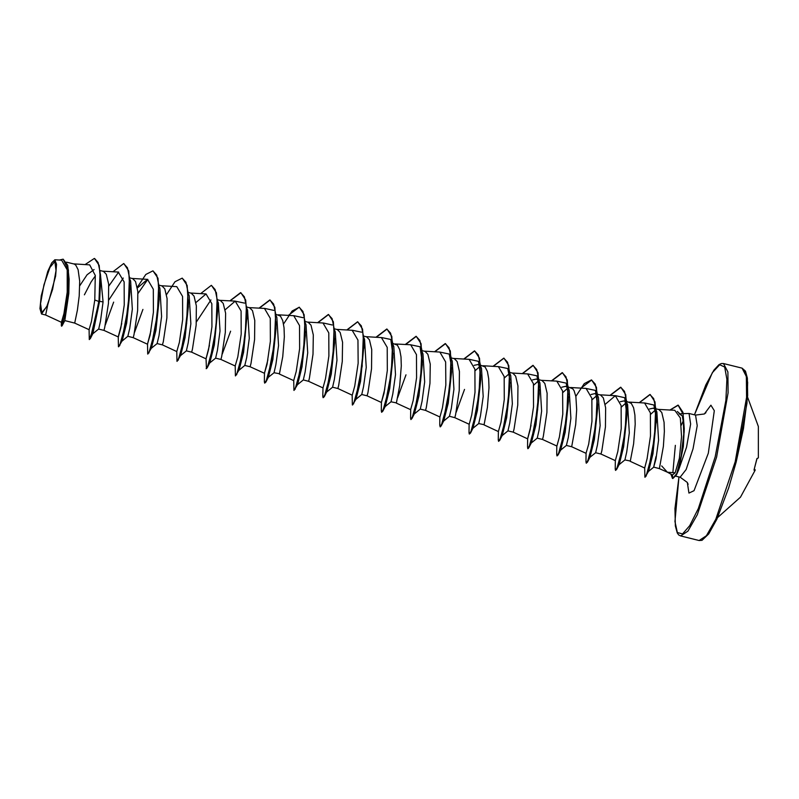 <?xml version="1.0" encoding="UTF-8"?>
<svg xmlns="http://www.w3.org/2000/svg" width="799" height="799" viewBox="0 0 799 799"><rect width="100%" height="100%" fill="white"/><g stroke="black" fill="none" stroke-linecap="round" stroke-linejoin="round"><path stroke-width="1.2" d="M754.086 469.772L756.863 458.876L758.311 457.837L758.381 426.486L747.554 397.063M52.634 289.288L46.722 306.726L41.738 312.659L40.599 303.6L43.975 284.863L49.888 267.425L54.871 261.503L56.01 270.561L52.634 289.288M669.822 410.037L678.011 405.123L683.115 414.142L683.774 434.107L681.078 456.988L676.743 473.607L672.688 478.491L672.438 475.015L675.135 472.808L667.385 472.189L661.682 465.917M679.05 413.692L681.956 415.73M682.416 416.669L684.024 426.586L682.416 416.669M684.184 430.521L683.315 446.401L678.621 469.952L686.551 447.24L690.676 424.069L689.038 413.502L680.948 413.652M683.335 420.544L681.367 425.138M670.101 410.057L678.251 405.183L682.955 412.304L684.244 428.414L682.106 452.134L676.433 474.926L678.621 469.952M675.345 445.373L672.838 472.668M656.089 410.127L656.888 412.004L658.586 440.139L656.019 458.996L653.722 467.135L655.979 456.619M655.49 408.688L659.005 409.597L661.802 412.484L664.109 422.311L664.408 431.45L663.4 446.421L659.425 468.564L668.054 472.529M66.487 262.162L74.287 264.119L75.805 265.158L78.112 269.633L79.66 281.238L79.181 295.99L77.433 310.102L74.716 323.096L64.839 320.639L62.032 325.872L66.297 308.714L69.163 279.231L67.695 265.288L63.241 259.246M69.163 279.231L68.784 293.403L64.839 320.639M100.404 273.767L103.111 301.942L100.474 321.168L98.647 329.048L103.95 330.367L104.799 327.22L108.414 303.26L108.634 284.114L106.317 274.287L103.52 271.4L100.125 270.521M105.258 325.103L113.668 302.112M129.847 279.201L130.646 281.088L132.344 309.213L129.718 328.419L127.89 336.319L133.183 337.637L134.032 334.501L137.648 310.531L137.867 291.395L135.56 281.558L132.764 278.671L129.758 277.902M134.492 332.374L142.911 309.383M159.081 286.471L159.88 288.359L161.578 316.484L158.951 335.7L157.123 343.59L162.417 344.908L163.266 341.772L166.881 317.812L167.101 298.666L164.794 288.839L161.997 285.942L158.991 285.173M188.324 293.752L189.123 295.63L190.821 323.765L188.184 342.971L186.357 350.861L191.66 352.189L192.499 349.043L196.125 325.083L196.344 305.937L194.027 296.109L191.231 293.213L188.224 292.444M217.558 301.023L218.357 302.911L220.055 331.036L217.428 350.232L215.6 358.132L220.894 359.46L221.742 356.314L225.358 332.354L225.578 313.208L223.261 303.38L220.464 300.494L217.458 299.715M222.202 354.197L230.611 331.205M246.791 308.294L247.59 310.182L249.288 338.307L246.651 357.523L244.834 365.413L250.127 366.731L250.976 363.595L254.591 339.625L254.811 320.489L252.494 310.651L249.697 307.765L246.701 306.996M276.025 315.565L276.824 317.453L278.521 345.577L275.895 364.793L274.067 372.684L279.46 373.772L282.736 356.614L284.344 336.898L284.044 327.76L282.766 320.549L280.459 316.074L275.685 314.207M305.268 322.846L306.057 324.724L307.755 352.858L305.128 372.054L303.3 379.954L308.604 381.283L309.443 378.137L313.058 354.177L313.278 335.031L310.971 325.203L308.174 322.307L305.168 321.538M334.501 330.117L335.3 332.004L336.998 360.129L334.362 379.345L332.534 387.225L337.837 388.554L338.686 385.408L342.302 361.448L342.521 342.302L340.204 332.474L337.408 329.588L334.401 328.808M363.735 337.388L364.534 339.275L366.232 367.4L363.595 386.616L361.767 394.506L367.071 395.825L367.92 392.689L371.535 368.719L371.755 349.582L369.438 339.745L366.641 336.858L363.645 336.089M381.732 337.558L390.791 339.495L393.767 346.546L395.465 374.671L392.838 393.887L391.001 401.777L396.404 402.866L399.68 385.707L401.288 365.992L400.988 356.853L399.71 349.642L397.393 345.168L392.369 343.23M397.612 397.832L406.032 374.841M422.202 351.94L423.001 353.817L424.698 381.952L422.072 401.168L420.234 409.048L425.537 410.376L426.386 407.23L430.002 383.27L430.222 364.124L427.914 354.297L425.118 351.4L422.112 350.631M451.445 359.21L452.234 361.118L453.942 389.223L451.305 408.429L449.477 416.329L454.781 417.647L455.62 414.501L459.235 390.541L459.465 371.395L457.148 361.567L454.351 358.681L451.345 357.902M456.089 412.384L464.499 389.393M469.432 359.38L478.501 361.318L481.477 368.369L483.175 396.494L480.539 415.71L478.711 423.6L484.114 424.688L487.39 407.53L488.998 387.805L488.698 378.676L487.41 371.455L485.103 366.991L480.069 365.053M509.912 373.752L510.711 375.64L512.409 403.765L509.772 422.981L507.944 430.871L513.248 432.189L514.097 429.053L517.712 405.093L517.932 385.947L515.615 376.119L512.818 373.223L509.822 372.454M539.145 381.033L539.944 382.911L541.642 411.046L539.015 430.242L537.188 438.142L542.481 439.47L543.33 436.324L546.945 412.364L547.165 393.218L544.858 383.39L542.062 380.504L539.055 379.725M568.379 388.304L569.178 390.192L570.876 418.316L568.249 437.532L566.421 445.413M568.289 386.996L572.813 388.813L574.091 390.661L575.889 396.584L576.708 409.627L575.689 424.599L571.724 446.741L566.421 445.423L560.548 450.207M597.622 395.575L598.421 397.463L600.119 425.587L597.482 444.803L595.654 452.693L600.958 454.012L601.807 450.876L605.422 426.906L605.642 407.77L603.325 397.932L600.528 395.046L597.522 394.277M615.61 395.745L624.678 397.682L627.654 404.733L629.352 432.858L626.726 452.064L624.898 459.964L619.025 464.748M626.766 401.547L631.28 403.355L633.587 407.83L634.875 415.041L635.175 424.179L633.567 443.894L630.291 461.053L624.888 459.964M79.7 285.802L87.141 274.736L94.052 269.583M84.434 294.841L91.046 281.937L95.341 275.825M108.644 300.174L123.276 278.102M196.354 321.987L210.986 299.915M474.107 365.383L477.892 364.504L479.76 365.632M475.145 370.706L479.909 366.411M504.379 377.977L509.143 373.682M532.573 379.924L536.359 379.056L538.226 380.174M533.612 385.248L538.376 380.963M561.817 387.195L565.592 386.326L567.47 387.455M562.846 392.529L567.61 388.234M591.05 394.476L594.826 393.607L596.703 394.726M592.079 399.8L596.853 395.505M620.284 401.747L624.069 400.878L625.937 401.987M621.322 407.071L626.086 402.776M649.517 409.018L653.302 408.149L655.17 409.268M650.556 414.341L655.32 410.057M47.73 304.948L45.673 315.016L61.453 322.287L63.91 313.727L67.196 292.114L67.186 269.842L61.623 260.194L54.851 259.805L51.695 262.831L47.74 271.44L41.228 295.87L39.95 308.654L41.518 313.977L47.73 304.948L55.62 276.025L56.559 264.299L54.851 259.815M45.673 315.016L41.518 313.987M103.111 301.942L99.575 301.333L100.564 281.568L99.216 265.388L94.442 258.467M94.562 258.496L98.047 262.481L100.025 271.95L98.996 301.453L90.427 338.466L92.934 333.543L99.575 301.333L98.996 301.453L100.564 281.568M62.142 320.719L61.353 325.612L62.032 325.872M94.322 258.437L85.113 264.569M61.473 326.172L64.449 316.634L68.165 293.383L68.384 269.972L63.121 259.216L59.366 260.065M89.069 329.697L89.248 339.525L93.393 328.798L98.756 301.393L94.771 299.995L95.301 275.495L89.688 264.829L73.578 263.92M675.135 472.808L679.31 458.426L681.507 436.783L680.339 417.957L674.765 410.326L658.286 409.388M647.27 457.897L644.713 467.884M630.191 461.283L644.733 467.974L647.09 458.756L650.466 435.954L650.346 412.873L644.543 402.996L629.053 402.117M600.958 454.012L615.35 460.633L617.867 451.465L621.222 428.683L621.113 405.572L615.31 395.715L605.203 404.344M586.076 453.173L588.623 444.214L591.989 421.413L591.879 398.321L586.076 388.444L570.586 387.565M542.481 439.47L556.883 446.092L559.4 436.923L562.756 414.122L562.636 391.021L556.833 381.173L541.342 380.294M531.005 425.338L527.61 438.621M513.248 432.189L527.65 438.811L530.156 429.642L533.522 406.831L533.402 383.77L527.6 373.902L512.109 373.023M484.014 424.918L498.406 431.54L500.923 422.371L504.279 399.6L504.169 376.489L498.366 366.621L482.876 365.752M454.781 417.647L469.173 424.269L471.69 415.11L475.045 392.319L474.936 369.208L469.133 359.36L453.642 358.471M425.537 410.376L439.939 416.998L442.456 407.83L445.812 385.018L445.692 361.937L439.899 352.079L424.399 351.2M410.666 409.527L413.223 400.549L416.579 377.757L416.459 354.676L410.656 344.798L395.165 343.93M384.828 388.963L381.423 402.257L383.979 393.288L387.345 370.506L387.225 347.385L381.423 337.528L365.932 336.659M337.837 388.554L352.229 395.175L354.746 386.007L358.112 363.205L357.992 340.104L352.189 330.257L336.699 329.378M308.604 381.283L322.996 387.905L325.513 378.746L328.868 355.925L328.759 332.853L322.956 322.986L307.465 322.107M288.349 315.405L299.086 307.206L302.891 311.37L304.888 321.028L303.63 350.601L298.197 379.135L295.56 387.635L293.902 390.441L293.722 380.434L296.279 371.455L299.635 348.674L299.515 325.573L293.722 315.705L278.222 314.836M267.885 359.87L264.489 373.153L267.036 364.204L270.402 341.413L270.282 318.312L264.479 308.434L248.988 307.565M229.872 300.863L240.619 292.654L244.424 296.819L246.412 306.476L245.163 336.049L239.72 364.584L237.083 373.093L235.425 375.9L235.246 365.882L237.802 356.913L241.168 334.112L241.048 311.011L235.246 301.163L225.148 309.792M209.418 345.328L206.012 358.611L206.442 368.679L207.37 367.56L213.483 345.308L217.698 309.622L216.419 292.744L211.505 285.423M191.66 352.189L206.052 358.811L208.569 349.642L211.925 326.831L211.815 303.76L206.012 293.892L195.905 302.521M162.417 344.908L176.819 351.54L179.336 342.362L182.691 319.58L182.572 296.479L176.779 286.611L161.278 285.742M150.941 330.786L147.545 344.069L150.092 335.111L153.458 312.299L153.338 289.208L147.535 279.34L137.438 287.97M121.708 323.505L118.302 336.798M103.95 330.367L118.352 336.988L120.859 327.81L124.225 305.028L124.105 281.927L118.302 272.069L102.811 271.191M74.716 323.096L89.108 329.717L91.456 321.328L94.771 299.995M108.784 286.112L118.602 272.099M129.778 285.423L129.927 290.037M123.795 263.6L128.709 270.921L129.927 292.044L126.632 323.176L122.167 340.813L118.622 346.786M121.758 340.024L122.027 338.227M138.027 293.383L147.845 279.37M159.011 292.694L159.161 297.308M153.028 270.871L157.952 278.202L159.161 299.315L155.865 330.446L151.401 348.094L147.855 354.057M150.991 347.295L151.261 345.508M153.947 334.681L154.796 331.805M188.254 299.965L188.394 304.589M182.262 278.142L187.186 285.473L188.394 306.596L185.098 337.717L180.634 355.365L177.088 361.328M180.224 354.576L180.494 352.778M183.181 341.952L184.04 339.086M217.698 309.622L214.342 344.998L209.877 362.636L207.37 367.56M235.545 301.193L244.614 303.131M246.721 314.516L246.871 319.131M230.152 300.873L240.859 292.724L245.653 300.015L246.941 316.893L243.575 352.269L239.111 369.907L235.425 375.9M238.701 369.118L238.971 367.32M264.789 308.464L273.847 310.402M275.955 321.787L276.104 326.401M259.385 308.144L270.092 299.995L274.896 307.295L276.104 328.409L272.809 359.54L268.344 377.188L265.837 382.112L264.669 383.17L264.369 381.742L264.489 373.153M267.935 376.399L268.204 374.601M294.022 315.735L303.091 317.672M283.555 323.975L292.104 310.991L299.325 307.265L304.129 314.566L305.338 335.69L302.042 366.811L297.578 384.459L294.032 390.421M300.124 371.046L300.983 368.179M323.255 323.016L332.324 324.943M317.862 322.696L328.569 314.536L333.363 321.837L334.571 342.961L331.275 374.092L326.811 391.73L324.304 396.654L323.136 397.712L322.846 396.294L322.956 387.885M352.489 330.287L361.557 332.224M363.665 343.61L363.815 348.224M347.096 329.967L357.802 321.817L362.596 329.108L363.875 345.987L360.519 381.363L356.054 399.001L352.509 404.973M355.645 398.212L355.915 396.414M358.591 385.587L359.45 382.721M390.791 339.495L393.048 355.495M376.329 337.238L387.036 329.088L391.83 336.389L393.048 357.503L389.752 388.634L385.288 406.282L382.781 411.205L381.612 412.264L381.313 410.836L381.423 402.257M410.966 344.838L420.034 346.766L422.281 362.776M405.562 344.519L416.269 336.359L421.073 343.66L422.281 364.783L418.986 395.904L414.521 413.552L412.014 418.476L410.846 419.535L410.546 418.107L410.666 409.707M440.199 352.109L449.268 354.047L451.375 365.433M434.796 351.79L445.512 343.63L450.306 350.931L451.515 372.054L448.219 403.185L443.755 420.823L441.248 425.747L440.319 426.866L439.79 425.388L439.899 416.978M478.501 361.318L480.758 377.318M464.039 359.061L474.746 350.911L479.54 358.202L480.748 379.325L477.452 410.456L472.988 428.094L470.481 433.018L469.313 434.087L469.023 432.659L469.133 424.249M472.589 427.305L472.858 425.507M498.666 366.651L507.735 368.589L509.842 379.974M493.273 366.332L503.979 358.182L508.773 365.483L509.982 386.596L506.696 417.727L502.231 435.375L499.725 440.299L498.546 441.358L498.256 439.929L498.366 431.53M527.909 373.922L536.968 375.86L539.075 387.245M522.506 373.612L533.213 365.453L538.017 372.753L539.225 393.867L535.929 424.998L531.465 442.646L528.958 447.57L528.029 448.688L527.49 447.21L527.6 438.801M534.002 429.233L534.861 426.366M557.133 381.203L566.211 383.14L568.319 394.516M551.739 380.883L562.446 372.724L567.25 380.024L568.459 401.148L565.163 432.279L560.698 449.917L558.191 454.841L557.023 455.899L556.723 454.471L556.843 446.072M586.376 388.474L595.445 390.411L597.702 406.411M580.983 388.154L591.689 380.004L596.483 387.305L597.692 408.419L594.396 439.55L589.932 457.188L587.425 462.112L586.256 463.18L585.967 461.752L586.076 453.343M589.522 456.399L589.792 454.601M592.478 443.775L593.337 440.908M624.678 397.682L626.925 415.69L623.639 446.821L619.175 464.469L616.658 469.393L615.49 470.451L615.2 469.023L615.31 460.623M618.766 463.68L619.035 461.882M621.712 451.055L622.571 448.179M644.843 403.026L653.912 404.953L656.019 416.339M656.169 420.953L652.943 453.722L648.548 471.25L645.053 477.193M648.219 470.221L648.668 467.735M677.332 411.505L681.956 415.56M90.427 338.466L89.248 339.525M129.997 287.8L125.773 323.485L119.66 345.737M159.231 295.071L155.016 330.756L148.894 353.008M188.464 302.342L184.249 338.037L178.127 360.289M186.327 324.234L186.726 323.126M246.941 316.893L242.716 352.579L236.604 374.831M276.174 324.164L271.95 359.85L265.837 382.112M305.408 331.435L301.193 367.131L295.071 389.383M334.641 338.706L330.426 374.401L324.304 396.654M363.875 345.987L359.66 381.672L353.548 403.924M361.737 367.87L362.137 366.771M393.118 353.258L388.893 388.943L382.781 411.205M390.971 375.14L391.38 374.042M422.351 360.539L418.127 396.224L412.014 418.476M420.204 382.421L420.614 381.313M451.585 367.8L447.37 403.495L441.248 425.747M480.818 375.081L476.603 410.766L470.481 433.018M510.062 382.351L505.837 418.037L499.725 440.299M539.295 389.632L535.07 425.308L528.958 447.57M537.148 411.515L537.557 410.406M568.528 396.893L564.314 432.589L558.191 454.841M597.762 404.174L593.547 439.859L587.425 462.112M610.216 395.425L620.923 387.275L625.717 394.576L626.995 411.445L622.781 447.14L616.658 469.393M639.45 402.706L650.156 394.546L654.95 401.847L656.239 418.716L652.104 453.982L646.061 476.164M653.862 442.197L654.281 441.078M676.433 474.926L672.848 478.521M112.939 271.77L123.675 263.56L127.48 267.725L129.478 277.393L128.22 306.966L122.776 335.49L120.14 343.999L118.492 346.806L118.302 336.968M137.308 287.221L145.768 274.476L152.909 270.841L156.714 275.006L158.711 284.664L157.453 314.227L152.02 342.761L149.383 351.27L147.725 354.077L147.545 344.069M157.243 315.795L157.643 314.746M166.542 294.491L175.001 281.747L182.142 278.112L185.947 282.277L187.945 291.935L186.686 321.508L181.253 350.042L178.616 358.541L176.959 361.348L176.779 351.52M200.639 293.583L211.385 285.383L215.181 289.548L217.178 299.206L215.92 328.779L210.487 357.313L207.85 365.812L206.192 368.619M259.116 308.134L269.852 299.935L273.658 304.099L275.655 313.757L274.397 343.33L268.953 371.855L266.327 380.364L264.669 383.17M317.583 322.676L328.319 314.476L332.124 318.641L334.122 328.299L332.863 357.872L327.43 386.406L324.793 394.906L323.136 397.712M346.816 329.957L357.553 321.747L361.358 325.912L363.355 335.57L362.107 365.143L356.664 393.677L354.027 402.187L352.369 404.993L352.189 395.155M361.897 366.711L362.287 365.652M376.049 337.228L386.796 329.028L390.601 333.193L392.599 342.851L391.34 372.424L385.897 400.948L383.26 409.458L381.612 412.264M405.293 344.499L416.029 336.299L419.835 340.464L421.832 350.122L420.574 379.685L415.14 408.219L412.504 416.728L410.846 419.535M420.364 381.253L420.753 380.204M434.526 351.77L445.263 343.57L449.068 347.735L451.065 357.393L449.807 386.966L444.374 415.5L441.737 424.009L440.079 426.806M463.76 359.051L474.496 350.851L478.301 355.006L480.299 364.664L479.04 394.237L473.607 422.771L470.971 431.28L469.313 434.087M492.993 366.322L503.74 358.122L507.545 362.287L509.532 371.944L508.284 401.517L502.841 430.052L500.204 438.551L498.546 441.358M508.074 403.076L508.464 402.027M522.236 373.592L532.973 365.393L536.778 369.557L538.776 379.215L537.517 408.778L532.074 437.313L529.447 445.822L527.789 448.629M537.308 410.346L537.697 409.298M551.47 380.863L562.206 372.664L566.012 376.828L568.009 386.486L566.751 416.059L561.317 444.594L558.681 453.103L557.023 455.899M575.839 396.324L584.299 383.58L591.44 379.944L595.245 384.099L597.243 393.757L595.984 423.33L590.551 451.864L587.914 460.374L586.256 463.18M609.937 395.415L620.673 387.215L624.478 391.38L626.476 401.038L625.217 430.611L619.784 459.135L617.148 467.645L615.49 470.451M639.17 402.686L649.917 394.486L653.692 398.601L655.699 408.129L654.521 437.393L649.148 465.907L646.531 474.476L644.913 477.213L644.713 467.964M654.031 441.008L654.431 439.939M671.01 474.216L672.458 478.391M754.745 469.323L754.146 469.452M754.066 469.762L757.092 458.426M717.582 517.572L740.513 497.168L755.145 470.172L754.086 470.162M699.145 540.563L706.456 535.779L715.814 519.23L735.15 461.782L746.606 397.423L746.396 376.519L742.051 368.099L723.514 363.495L727.859 371.915L728.069 392.808L716.613 457.168L697.277 514.626L687.929 531.165L680.608 535.959L699.145 540.563L702.041 540.294L708.723 533.932L716.873 519.12L728.688 487.899L736.139 461.982L747.005 403.305L747.684 382.361L744.918 371.036M694.421 414.841L712.269 372.783L719.649 364.724L724.733 367.001L726.91 379.345L725.911 400.249L715.235 456.768L698.316 508.554L689.787 525.622L682.546 533.932L677.402 532.514L674.965 521.547L678.97 476.953L674.995 508.603L675.305 525.952L677.212 532.883L678.691 534.901L680.608 535.959M683.225 441.138L683.594 439.77M689.038 413.502L695.559 415.13L697.207 425.687L693.073 448.868L686.111 469.552L680.109 477.243L687.26 482.346L688.119 484.254M704.378 413.902L710.96 405.163L714.306 410.656L708.363 453.253L694.071 490.686L688.908 493.103L687.32 482.456M695.559 415.13L704.269 413.962L705.926 412.683M667.714 472.379L672.428 475.015M675.794 476.164L680.109 477.243M653.722 467.135L659.425 468.564M61.353 325.612L61.403 322.257M615.31 395.715L599.819 394.846M586.116 453.363L571.714 446.741M410.706 409.727L396.304 403.096M381.463 402.446L367.071 395.825M293.762 380.634L279.36 374.002M264.529 373.353L250.127 366.731M235.286 366.082L220.894 359.46M235.246 301.163L219.755 300.284M206.012 293.892L190.522 293.013M147.585 344.259L133.183 337.637M147.535 279.34L132.045 278.471M626.925 415.69L626.995 411.445M656.169 422.961L656.239 418.716M684.244 428.414L684.194 432.449M98.657 329.038L92.784 333.832M122.017 341.103L127.89 336.319M151.251 348.374L157.123 343.59M180.494 355.655L186.357 350.861M209.728 362.926L215.6 358.132M238.961 370.197L244.834 365.413M268.194 377.468L274.067 372.684M297.428 384.748L303.3 379.954M326.671 392.019L332.534 387.225M355.905 399.29L361.777 394.506M385.138 406.561L391.011 401.777M420.034 346.766L421.922 351.26M414.371 413.842L420.244 409.048M449.268 354.047L451.155 358.531M443.605 421.113L449.477 416.329M472.848 428.384L478.721 423.6M507.735 368.589L509.632 373.083M502.082 435.655L507.954 430.871M536.968 375.86L538.866 380.354M531.315 442.936L537.188 438.142M566.211 383.14L568.099 387.625M595.445 390.411L597.332 394.906M589.792 457.477L595.654 452.693M653.912 404.953L655.809 409.448M648.408 471.52L653.782 467.115M694.401 414.841L705.787 384.938L713.936 370.127L719.01 364.654L721.327 363.525L723.514 363.495M736.139 461.982L743.45 428.604L747.664 395.455L747.355 378.107L745.447 371.165L742.051 368.099M758.311 457.837L756.883 458.866M755.145 470.172L755.075 469.582"/></g></svg>
